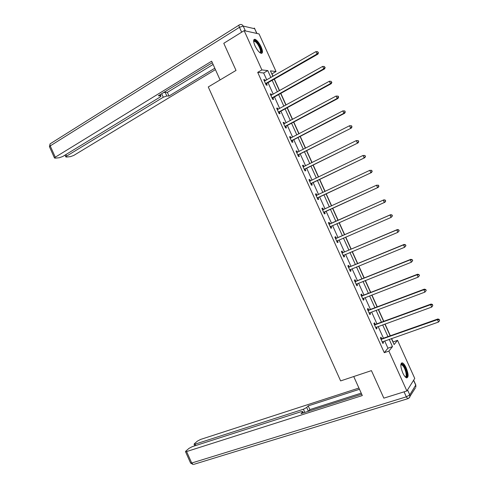 <?xml version="1.0" encoding="UTF-8"?>
<svg xmlns="http://www.w3.org/2000/svg" width="489" height="489" viewBox="0 0 489 489"><rect width="100%" height="100%" fill="white"/><g stroke="black" fill="none" stroke-linecap="round" stroke-linejoin="round"><path stroke-width="0.73" d="M402.747 372.862C400.32 366.457 400.21 363.119 402.398 362.862C403.627 363.413 404.886 365.081 406.182 367.856C408.608 374.226 408.725 377.557 406.518 377.85C405.302 377.3 404.042 375.638 402.747 372.862M254.977 45.758C253.229 41.498 253.204 39.334 254.885 39.273C256.957 40.067 259.048 42.604 261.144 46.883C262.899 51.137 262.923 53.295 261.224 53.368C259.17 52.586 257.092 50.049 254.977 45.758M392.967 342.037L397.533 340.332L414.745 378.425L406.885 390.955L383.847 398.15L371.432 370.625L340.631 380.907L208.271 86.956L236.022 70.422L223.785 43.301L244.145 30.636L259.054 33.937L276.034 71.51L270.454 70.887L272.923 76.357M273.088 76.266L271.994 73.845L276.034 71.51M393.101 341.878L391.585 338.522M390.344 335.772L385.026 324.005M383.804 321.304L378.468 309.494M377.27 306.841L371.915 294.989M370.741 292.398L365.369 280.497M364.219 277.954L358.822 266.01M357.697 263.528L352.282 251.535M351.181 249.103L345.747 237.073M344.672 234.696L339.213 222.617M338.162 220.288L332.703 208.204M331.64 205.851L326.2 193.815M325.118 191.419L319.708 179.439M318.602 176.994L313.217 165.074M312.086 162.574L306.725 150.716M305.576 148.167L300.246 136.37M299.066 133.766L293.767 122.03M292.569 119.377L287.287 107.696M286.071 104.994L280.82 93.375M279.574 90.624L274.353 79.065M266.774 79.89L263.65 72.983L257.709 72.366L384.281 352.679L387.948 348.186L384.684 340.949M383.443 338.205L378.156 326.493M376.94 323.804L371.628 312.049M370.442 309.415L365.112 297.612M363.944 295.032L358.596 283.186M357.453 280.662L352.08 268.767M350.968 266.297L345.576 254.359M344.482 251.939L339.073 239.965M338.003 237.593L332.575 225.576M331.53 223.259L326.096 211.23M325.038 208.889L319.623 196.908M318.547 194.518L313.162 182.599M312.061 180.16L306.701 168.295M305.576 165.808L300.246 154.004M299.103 151.468L293.797 139.72M292.63 137.134L287.349 125.447M286.157 122.806L280.906 111.186M279.69 108.497L274.47 96.926M273.229 94.188L268.033 82.684M265.215 80.789L264.726 79.701L263.748 79.615L266.224 85.104L267.196 85.172L266.529 83.692M271.664 95.068L271.151 93.925L270.191 93.888L272.673 99.383L273.626 99.401L272.954 97.922M278.119 109.359L277.581 108.161L276.64 108.167L279.121 113.662L280.056 113.644L279.384 112.164M284.58 123.656L284.011 122.409L283.094 122.458L285.576 127.959L286.493 127.892L285.82 126.413M291.041 137.965L290.454 136.663L289.549 136.755L292.037 142.262L292.929 142.152L292.263 140.667M297.501 152.281L296.896 150.93L296.01 151.064L298.498 156.572L299.372 156.419L298.706 154.934M303.975 166.602L303.339 165.203L302.477 165.38L304.965 170.893L305.821 170.692L305.148 169.212M310.448 180.942L309.788 179.481L308.944 179.707L311.438 185.221L312.269 184.983L311.603 183.497M316.915 195.258L316.242 193.778L315.423 194.041L317.911 199.561L318.73 199.274L318.058 197.788M323.376 209.561L322.703 208.076L321.896 208.387L324.39 213.907L325.185 213.577L324.519 212.092M329.837 223.87L329.164 222.385L328.382 222.739L330.876 228.265L331.652 227.892L330.98 226.407M336.304 238.192L335.631 236.707L334.867 237.104L337.361 242.63L338.119 242.214L337.447 240.729M342.777 252.52L342.104 251.034L341.359 251.474L343.853 257.006L344.592 256.548L343.92 255.056L343.278 255.729M349.25 266.86L348.578 265.368L347.85 265.857L350.35 271.389L351.071 270.888L350.424 269.451M355.729 281.206L355.057 279.714L354.348 280.246L356.854 285.784L357.551 285.234L356.927 283.852M362.215 295.564L361.542 294.072L360.851 294.647L363.358 300.185L364.036 299.592L363.431 298.259M368.7 309.928L368.028 308.437L367.361 309.054L369.861 314.598L370.521 313.962L369.947 312.679M375.191 324.299L374.519 322.807L373.871 323.474L376.377 329.024L377.019 328.339L376.463 327.11M381.689 338.688L381.017 337.19L380.387 337.899L382.893 343.455L383.517 342.728L382.979 341.548M406.885 390.955L388.883 351.102L392.484 346.615L389.201 339.36M384.281 352.679L388.883 351.102M257.709 72.366L261.89 69.927L244.145 30.636M270.906 77.519L267.776 70.587L261.89 69.927M387.96 336.609L382.655 324.861M381.438 322.165L376.108 310.374M374.916 307.734L369.568 295.894M368.394 293.302L363.027 281.426M361.884 278.889L356.493 266.963M355.375 264.482L349.965 252.513M348.871 250.081L343.443 238.07M342.367 235.692L336.921 223.638M335.876 221.315L330.423 209.249M329.36 206.902L323.932 194.885M322.85 192.489L317.447 180.533M316.34 178.082L310.967 166.187M309.837 163.693L304.488 151.853M303.339 149.304L298.021 137.525M296.847 134.927L291.548 123.21M290.356 120.563L285.087 108.9M283.871 106.205L278.626 94.603M277.385 91.853L272.171 80.312M391.408 338.59L394.116 344.58L397.533 340.332M274.188 79.157L279.415 90.716M280.655 93.466L285.906 105.086M287.122 107.788L292.404 119.463M293.602 122.116L298.901 133.852M300.075 136.455L305.405 148.253M306.56 150.801L311.915 162.66M313.046 165.16L318.431 177.073M319.537 179.524L324.947 191.499M326.035 193.895L331.469 205.93M332.532 208.283L337.991 220.368M339.042 222.691L344.5 234.769M345.576 237.147L351.01 249.176M352.111 251.609L357.526 263.595M358.651 266.083L364.042 278.027M365.191 280.564L370.57 292.465M371.738 295.056L377.098 306.909M378.29 309.555L383.627 321.365M384.849 324.066L390.161 335.833M263.65 72.983L267.776 70.587M387.948 348.186L392.484 346.615M263.974 80.129L264.726 79.701M270.399 94.353L271.151 93.925M276.823 108.576L277.581 108.161M283.253 122.818L284.011 122.409M289.69 137.067L290.454 136.663M296.126 151.321L296.896 150.93M302.569 165.588L303.339 165.203M309.017 179.86L309.788 179.481M315.466 194.145L316.242 193.778M321.921 208.436L322.703 208.076M330.864 228.241L331.652 227.892M337.331 242.556L338.119 242.214M343.798 256.878L344.592 256.548M350.271 271.212L351.071 270.888M356.744 285.552L357.551 285.234M363.229 299.904L364.036 299.592M369.715 314.268L370.521 313.962M376.2 328.632L377.019 328.339M382.698 343.015L383.517 342.728M265.937 83.258L266.908 83.326L317.893 54.145L317.043 53.979L265.558 83.625M318.143 52.647L317.709 51.7L318.143 52.647L317.043 53.979L315.967 51.602L264.415 81.101M266.908 83.326L265.93 84.456M317.893 54.145L318.48 52.714M317.709 51.7L315.967 51.602M253.675 41.253L253.675 41.253C254.451 39.909 256.016 40.862 258.369 44.108C261.444 49.426 262.006 52.317 260.044 52.788M259.83 52.623C261.163 51.657 260.515 48.961 257.892 44.548C256.584 42.653 255.447 41.577 254.469 41.32L253.681 41.614M261.505 53.393C262.251 51.4 261.248 48.179 258.504 43.729C256.884 41.369 255.466 40.037 254.256 39.719L253.87 39.707M400.833 364.605L400.949 364.397C401.561 363.675 402.459 364.085 403.645 365.638C406.769 369.629 408.156 378.657 405.344 377.001M405.155 376.799C407.306 377.319 405.858 369.556 403.199 366.151L401.634 364.733L400.815 364.873M406.75 377.918C408.443 376.762 406.457 368.565 403.633 364.91L401.341 363.076M220.074 79.921L211.639 61.198L55.269 157.201L54.475 157.959L55.129 158.155L59.322 157.739L62.763 156.48L159.909 97.17L161.034 96.088L160.08 94.701M212.318 62.708L158.32 95.777L160.594 95.838M65.899 154.567L66.59 156.113L65.789 156.871L66.4 157.048L70.416 156.657L73.766 155.423L215.435 69.621M163.253 92.757L165.154 92.305L166.804 95.985L168.992 96.04L214.805 68.228M166.804 95.985L163.283 97.238L161.7 93.711M66.59 156.113L163.283 97.238M165.154 92.305L167.348 92.378L213.094 64.438M167.348 92.378L168.992 96.04M353.73 376.53L362.306 395.558L186.596 451.555L191.712 463.016L406.322 396.824L404.073 391.83M304.843 412.392L303.431 409.238L195.172 444.134L195.783 445.516M303.431 409.238L306.737 407.459L308.333 411.28M359.476 389.281L308.204 405.876L306.737 407.459M358.92 388.04L200.6 439.434L197.428 441.109L194.377 443.737L194.084 444.275L195.172 444.134M303.027 412.973L302.697 411.5L301.157 411.683L192.269 446.646L189.011 448.364L185.832 451.109L185.514 451.683L186.596 451.555M302.575 411.958L301.047 413.608L361.701 394.213M361.212 393.125L309.873 409.586L308.418 411.188M309.873 409.586L308.204 405.876M272.385 97.537L273.333 97.562L324.58 68.906L323.755 68.784L272 97.898M324.849 67.451L324.421 66.504L324.849 67.451L323.755 68.784L322.679 66.412L270.857 95.373M273.333 97.562L272.355 98.674M324.58 68.906L325.179 67.506M324.421 66.504L322.679 66.412M278.834 111.822L279.769 111.804L331.273 83.674L330.466 83.607L278.455 112.183M331.56 82.274L331.132 81.321L331.56 82.274L330.466 83.607L329.39 81.229L277.312 109.652M279.769 111.804L278.779 112.91M331.273 83.674L331.884 82.299M331.132 81.321L329.39 81.229M285.289 126.119L286.206 126.058L337.972 98.46L337.184 98.436L284.904 126.474M338.278 97.097L337.184 98.436L336.108 96.058L338.162 96.162L337.85 96.15L338.278 97.097L338.596 97.109L338.162 96.162M283.761 123.943L336.108 96.058L337.85 96.15M286.206 126.058L285.209 127.152M337.972 98.46L338.596 97.109M291.75 140.422L292.648 140.319L344.672 113.252L343.908 113.271L291.365 140.777M345.002 111.932L343.908 113.271L342.832 110.893L344.879 110.979L345.002 111.932L344.879 110.979M290.221 138.24L342.832 110.893L344.574 110.985M292.648 140.319L291.646 141.4M290.209 138.21L290.6 138.179M344.672 113.252L345.307 111.926M298.217 154.738L351.377 128.051L297.825 155.086M351.732 126.779L350.637 128.124L349.556 125.74L351.597 125.801L351.732 126.779L351.597 125.801M296.682 152.55L349.556 125.74L351.298 125.832M299.091 154.591L298.088 155.661M296.646 152.47L297.208 152.434M351.377 128.051L352.025 126.755M304.684 169.066L358.089 142.867L304.292 169.402M305.539 168.87L304.396 169.286L305.252 169.096L304.531 169.927M358.461 141.639L357.367 142.984L356.285 140.6L358.321 140.643L358.461 141.639L358.321 140.643M303.149 166.865L356.285 140.6L358.027 140.685M303.088 166.737L303.791 166.694M358.089 142.867L358.749 141.59M311.157 183.399L364.806 157.684L310.766 183.736M365.197 156.504L364.103 157.849L363.021 155.465L365.045 155.49L365.197 156.504L365.045 155.49M309.616 181.193L363.021 155.465L364.763 155.551M311.994 183.161L310.98 184.206M309.537 181.009L310.387 180.973M364.806 157.684L365.479 156.437M317.636 197.739L371.524 172.519L317.239 198.069M371.94 171.382L370.845 172.727L369.763 170.343L371.774 170.343L371.94 171.382L371.774 170.343M316.09 195.533L369.763 170.343L371.506 170.423M318.455 197.458L317.428 198.491M315.986 195.294L316.988 195.258M371.524 172.519L372.208 171.297M324.115 212.092L378.248 187.36L323.718 212.415M378.682 186.266L377.587 187.617L376.506 185.227L378.51 185.209L378.682 186.266L378.51 185.209M322.569 209.879L376.506 185.227L378.248 185.313M324.916 211.768L323.883 212.788M322.44 209.585L323.596 209.549M378.248 187.36L378.944 186.162M385.687 201.04L385.253 200.087L385.687 201.04L384.977 202.208L330.203 226.774M385.43 201.162L384.342 202.513L383.254 200.129L383.896 199.83L330.344 223.791L328.901 223.889M329.054 224.231L383.254 200.129L384.996 200.209M331.224 226.175L330.344 227.092M385.253 200.087L383.896 199.83M392.429 215.93L391.995 214.971L392.429 215.93L391.09 217.422L336.689 241.138M392.184 216.065L391.09 217.422L390.008 215.032L390.632 214.689L336.811 238.112L335.362 238.198M335.54 238.595L390.008 215.032L391.75 215.111M337.551 240.625L336.811 241.401M391.995 214.971L390.632 214.689M399.177 230.826L398.749 229.867L399.177 230.826L397.85 232.342L343.18 255.515M398.945 230.985L397.85 232.342L396.768 229.952L397.368 229.555L343.284 252.446L341.829 252.52M342.031 252.966L396.768 229.952L398.511 230.026M398.749 229.867L397.368 229.555M405.931 245.729L405.503 244.775L405.931 245.729L404.617 247.269L349.678 269.897M405.705 245.906L404.617 247.269L403.529 244.879L404.11 244.439L349.763 266.786L348.302 266.853M348.529 267.349L403.529 244.879L405.271 244.952M350.295 269.5L349.751 270.056M405.503 244.775L404.11 244.439M412.692 260.649L412.258 259.69L412.692 260.649L411.383 262.208L356.175 284.292M412.471 260.845L411.383 262.208L410.295 259.812L410.852 259.323L356.249 281.138L354.776 281.193M355.026 281.743L410.295 259.812L412.038 259.885M356.677 283.95L356.224 284.402M412.258 259.69L410.852 259.323M419.458 275.576L419.024 274.616L419.458 275.576L418.156 277.153L362.679 298.693M419.244 275.79L418.156 277.153L417.068 274.757L417.606 274.225L362.734 295.503L361.255 295.539M361.53 296.145L417.068 274.757L418.81 274.83M363.052 298.406L362.704 298.748M419.024 274.616L417.606 274.225M426.225 290.509L425.791 289.549L426.225 290.509L424.929 292.11L369.372 312.936M426.017 290.741L424.929 292.11L423.847 289.714L424.36 289.133L369.219 309.873L367.74 309.898M368.034 310.552L423.847 289.714L425.583 289.788M425.791 289.549L424.36 289.133M374.55 324.971L430.626 304.684L431.714 307.08L375.699 327.526M374.226 324.262L375.717 324.25L431.115 304.048L430.626 304.684L432.368 304.751L432.802 305.711L432.368 304.751M432.563 304.494L431.115 304.048M431.714 307.08L432.802 305.711M381.065 339.397L437.411 319.659L438.499 322.055L382.215 341.952M380.717 338.639L382.215 338.639L437.881 318.981L437.411 319.659L439.153 319.727L439.587 320.686L439.153 319.727M439.336 319.451L437.881 318.981M438.499 322.055L439.587 320.686M265.655 83.503L266.627 83.57M256.798 33.441L254.677 28.753L243.192 26.064L245.38 30.911M241.658 32.182L239.457 27.311L50.226 145.899L55.269 157.201M49.499 146.804L50.226 145.899C49.695 144.487 49.89 143.656 50.807 143.411L238.999 25.128M239.457 27.311L243.192 26.064C242.336 24.548 241.15 24.114 239.628 24.768L239.451 24.847C238.791 24.872 238.791 25.697 239.457 27.311M254.677 28.753L256.957 33.472M407.533 389.916L409.782 394.886L415.729 385.124L413.56 380.32M185.514 451.683L190.618 463.12L193.271 464.526L191.712 463.016L190.569 463.004M408.223 398.584L409.892 397.025L409.782 394.886L406.322 396.824L407.759 398.712L194.005 464.299M413.639 380.185L415.711 384.764L415.833 387.19L415.797 384.941M415.369 387.954L408.7 398.364M272.098 97.776L273.051 97.8M278.553 112.06L279.488 112.042M285.008 126.351L285.918 126.29M291.462 140.655L292.361 140.551M297.929 154.97L298.803 154.817M309.769 181.187L310.148 181.083M310.863 183.619L311.707 183.381M316.242 195.527L316.817 195.337M317.343 197.959L318.162 197.678M322.722 209.873L323.522 209.555M323.822 212.305L324.623 211.981M329.207 224.231L329.989 223.87M329.562 224.151L330.344 223.791M330.307 226.664L331.084 226.297M335.692 238.595L336.456 238.192M336.053 238.516L336.811 238.112M336.793 241.028L337.526 240.631M342.184 252.966L342.93 252.52M342.544 252.892L343.284 252.446M343.284 255.405L343.694 255.154M348.681 267.349L349.403 266.86M349.042 267.281L349.763 266.786M355.179 281.743L355.882 281.206M355.54 281.676L356.249 281.138M361.683 296.145L362.367 295.564M362.049 296.083L362.734 295.503M368.193 310.558L368.859 309.934M368.559 310.497L369.219 309.873M374.702 324.977L375.35 324.305M375.069 324.922L375.717 324.25M381.218 339.409L381.848 338.694M381.591 339.354L382.215 338.639M265.839 83.319L266.811 83.387M253.705 41.791L254.469 41.32M400.821 364.715L400.949 364.397M400.809 365.008L401.634 364.733M54.475 157.959L49.444 146.682L50.153 143.784M254.842 28.82L254.243 28.056M160.337 94.542L160.96 95.93M65.789 156.871L65 155.111M302.758 411.646L303.314 412.881M194.084 444.275L194.781 445.84M272.251 97.623L273.21 97.647M278.675 111.932L279.61 111.914M285.099 126.254L286.016 126.193M291.53 140.587L292.428 140.484M297.966 154.927L298.84 154.775"/></g></svg>
